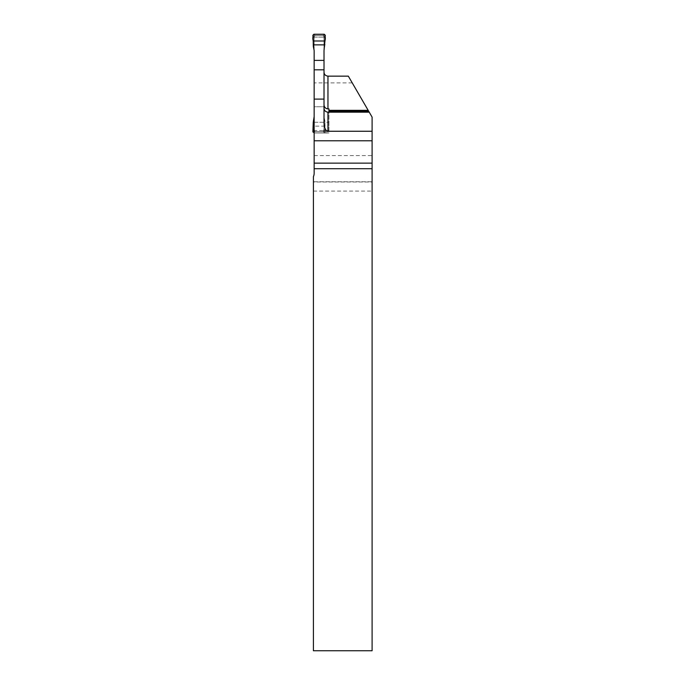 <?xml version="1.0" encoding="UTF-8"?>
<svg xmlns="http://www.w3.org/2000/svg" width="685" height="685" viewBox="0 0 685 685"><rect width="100%" height="100%" fill="white"/><g stroke="black" fill="none" stroke-linecap="round" stroke-linejoin="round"><path stroke-width="0.51" stroke-dasharray="3.42 2.57" d="M324.014 116.587L324.014 106.757L314.15 106.757L314.15 69.81L314.15 106.757L324.014 106.757L324.014 69.81L324.014 122.564M314.15 155.581L372.101 155.581L372.101 117.109L372.101 181.748L313.405 181.748L313.405 176.67A7.895 7.895 0 0 0 314.15 173.331L314.15 130.672A0.985 0.985 0 0 0 315.134 131.657L323.029 131.657L314.15 131.657L314.15 173.331L314.15 106.757L314.15 122.281L328.946 122.281L328.946 112.177L327.961 112.177C325.563 111.938 324.253 110.619 324.014 108.23M328.946 108.889L328.946 131.657L328.946 111.253L328.946 131.657L314.15 131.657L314.15 132.993L314.15 122.281L324.913 122.281L325.221 130.698L324.031 129.165L324.031 120.748L324.836 120.62L324.913 122.281M372.101 155.581L372.101 650.75L313.405 650.75L313.405 176.67L313.405 182.004L372.101 182.004L372.101 191.081L372.101 181.748M328.946 112.177L369.232 112.177L372.101 117.109L372.101 182.004M324.014 104.762L323.979 130.912M314.15 37.136L324.014 37.136L314.15 37.136M312.942 130.698L314.124 129.165L314.826 131.674L323.029 131.683L315.074 131.657L314.15 130.672L314.15 36.468L315.074 35.483L323.089 35.483L324.014 36.468L324.014 130.672A0.985 0.985 180 0 1 323.029 131.657A0.985 0.985 0 0 0 324.014 130.672L323.029 131.657L328.946 131.657L314.15 131.657L328.946 131.657L328.946 132.993L328.946 122.281M314.15 173.331L313.405 176.67L314.15 173.331M328.946 132.993L314.15 132.993L328.946 132.993M348.322 76.146L368.701 111.253M352.244 82.894L314.15 82.894M323.423 35.569L324.014 36.468A0.985 0.985 0 0 0 323.029 35.483L315.134 35.483A0.985 0.985 0 0 0 314.15 36.468L314.175 36.228M314.15 50.553L314.15 36.468L315.074 35.483A3.947 1.781 -93.6 0 1 314.826 35.466L314.115 36.733L313.995 49.329M323.988 36.245L324.014 50.553M324.014 120.509L324.014 130.672L323.089 131.657A3.947 1.781 86.4 0 1 323.329 131.674L324.031 129.165A3.947 2.26 0 0 1 324.014 128.926M314.175 130.895L315.074 131.657L314.415 131.34M314.415 35.8L315.074 35.483M324.159 117.811L324.836 120.62M314.15 119.515L314.124 129.165A3.947 2.26 180 0 0 314.15 128.926M324.014 119.515L324.159 120.534L324.81 120.423M324.014 47.625L324.039 36.733L323.329 35.466L324.27 34.25M325.221 36.442L324.031 37.975A3.947 2.26 0 0 0 324.014 38.214M312.942 36.442L314.124 37.975A3.947 2.26 180 0 1 314.15 38.214M314.15 47.625L313.995 46.606L313.345 46.717M325.221 130.698L325.255 131.905L324.27 132.89L323.029 131.683M315.074 131.657A3.947 1.781 93.6 0 0 314.826 131.674L313.884 132.89M324.27 132.89L328.946 132.873M313.884 34.25L314.826 35.466L323.329 35.466A3.947 1.781 -86.4 0 1 323.089 35.483M314.15 46.631L313.319 46.52M314.15 36.819L312.899 35.235M314.192 36.177L314.15 36.468A3.947 2.166 180 0 1 314.115 36.733M323.971 36.194L324.014 36.468A3.947 2.166 -0 0 0 324.039 36.733M324.014 36.819L325.255 35.235M324.014 46.631L324.836 46.52M324.014 130.321L325.255 131.905M323.962 130.963L324.014 130.672A3.947 2.166 0 0 1 324.039 130.407M315.134 131.683L315.134 131.657A0.985 0.985 180 0 1 314.15 130.672A3.947 2.166 180 0 0 314.115 130.407M314.15 130.321L312.899 131.905M314.15 120.509L313.319 120.62M324.947 126.151L314.15 126.151M328.946 130.527L314.15 130.527M314.15 168.707L372.101 168.707M372.101 163.133L314.15 163.133M313.995 117.811L313.995 120.534L313.345 120.423M324.159 49.329L324.159 46.606L324.81 46.717M313.405 191.081L372.101 191.081"/><path stroke-width="1.03" d="M324.014 99.094L324.014 69.81L314.15 69.81L314.15 140.785L372.101 140.785L372.101 131.255L327.961 131.255A8.691 3.947 -90 0 1 324.014 122.564L324.014 99.094L314.15 99.094M314.15 140.785L314.15 173.331A7.895 7.895 0 0 1 313.405 176.67L313.405 650.75L372.101 650.75L372.101 140.785M328.946 110.336L368.17 110.336L348.322 76.146L327.961 76.146L327.961 108.889L328.946 108.889L328.946 111.253L368.701 111.253L372.101 117.109L372.101 131.255M327.961 108.889C325.521 108.607 324.202 107.228 324.014 104.762M327.961 76.146C325.426 75.778 324.116 74.434 324.014 72.105M324.014 108.23C324.253 110.619 325.563 111.938 327.961 112.177L327.961 131.255M368.17 110.336L369.232 112.177L327.961 112.177M328.946 111.253L328.946 112.177M324.947 40.989L313.216 40.989L312.899 35.235L313.884 34.25L324.27 34.25L325.255 35.235L324.947 40.989L313.216 40.989C312.565 38.291 312.788 36.048 313.884 34.25L324.27 34.25C325.375 36.048 325.598 38.291 324.947 40.989L324.014 50.553L324.014 60.383L314.15 60.383L314.15 69.81M314.15 60.383L314.15 50.553L313.319 46.52L313.216 40.989M324.014 69.81L324.014 60.383M314.15 116.587L313.25 122.281L314.15 122.281M314.15 132.89L312.899 131.905L313.25 122.281M324.913 44.859L313.25 44.859M314.15 126.151L313.216 126.151M314.15 163.133L372.101 163.133M372.101 168.707L314.15 168.707"/></g></svg>
